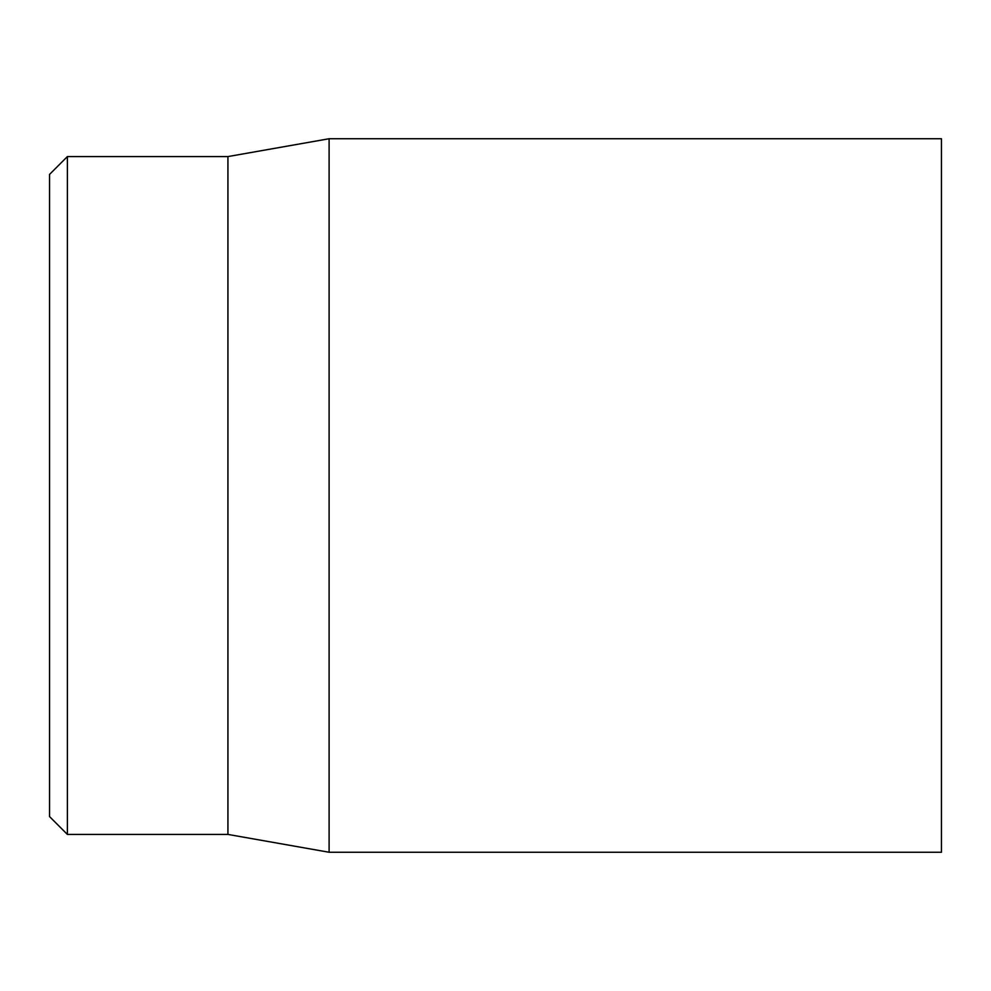 <?xml version="1.0" encoding="UTF-8"?>
<svg xmlns="http://www.w3.org/2000/svg" width="991" height="991" viewBox="0 0 991 991"><rect width="100%" height="100%" fill="white"/><g stroke="black" fill="none" stroke-linecap="round" stroke-linejoin="round"><path stroke-width="1.49" d="M941.45 495.5L941.45 138.74L329.099 138.74L329.099 852.26L941.45 852.26L941.45 495.5M49.55 495.5L49.55 816.584L67.388 834.422L67.388 156.578L49.55 174.416L49.55 495.5M67.388 834.422L227.93 834.422L227.93 156.578L67.388 156.578M227.93 834.422L329.099 852.26M227.93 156.578L329.099 138.74"/></g></svg>
